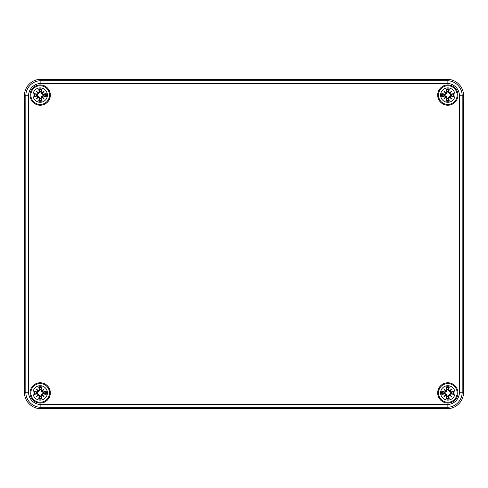 <?xml version="1.0" encoding="UTF-8"?>
<svg xmlns="http://www.w3.org/2000/svg" width="488" height="488" viewBox="0 0 488 488"><rect width="100%" height="100%" fill="white"/><g stroke="black" fill="none" stroke-linecap="round" stroke-linejoin="round"><path stroke-width="0.73" d="M40.87 79.3L447.13 79.3A16.47 16.47 0 0 1 463.6 95.77L463.6 392.23A16.47 16.47 0 0 1 447.13 408.7L40.87 408.7A16.47 16.47 0 0 1 24.4 392.23L24.4 95.77A16.47 16.47 0 0 1 40.87 79.3A16.47 16.47 0 0 0 24.4 95.77L24.4 392.23A16.47 16.47 0 0 0 40.87 408.7L447.13 408.7A16.47 16.47 0 0 0 463.6 392.23L463.6 95.77A16.47 16.47 0 0 0 447.13 79.3L40.87 79.3L40.87 80.715A15.055 15.055 0 0 0 25.815 95.77L25.815 392.23A15.055 15.055 0 0 0 40.87 407.285L40.87 404.54A12.31 12.31 0 0 1 28.56 392.23L24.4 392.23M50.343 392.919A10.156 10.156 0 0 1 35.105 401.709A10.156 10.156 0 0 1 35.105 384.123A10.156 10.156 0 0 1 50.343 392.919M50.343 95.087A10.156 10.156 0 0 1 35.105 103.877A10.156 10.156 0 0 1 35.105 86.291A10.156 10.156 0 0 1 50.343 95.087M457.97 95.087A10.156 10.156 0 0 1 442.738 103.877A10.156 10.156 0 0 1 442.738 86.291A10.156 10.156 0 0 1 457.97 95.087M457.97 392.913A10.156 10.156 0 0 1 442.738 401.709A10.156 10.156 0 0 1 442.738 384.123A10.156 10.156 0 0 1 457.97 392.913M40.187 385.709A7.204 7.204 0 0 1 46.421 396.518A7.204 7.204 0 0 1 33.947 396.518A7.204 7.204 0 0 1 40.187 385.709M40.187 383.586A9.333 9.333 0 0 0 32.098 397.586A9.333 9.333 0 0 0 48.269 397.586A9.333 9.333 0 0 0 40.187 383.586A9.333 9.333 0 0 0 32.098 397.586A9.333 9.333 0 0 0 48.269 397.586A9.333 9.333 0 0 0 40.187 383.586M41.175 389.93A17.812 1.549 -80.2 0 0 41.626 386.862L40.602 389.625A3.318 3.318 0 0 0 39.766 389.625L38.711 391.443L37.112 392.547L34.13 391.474A6.222 6.222 0 0 0 34.13 394.359A17.812 1.549 -9.8 0 0 37.198 393.907L38.027 394.511A17.672 3.068 130 0 0 36.149 396.951A17.672 3.068 -40 0 0 38.589 395.073L39.193 395.902A17.812 1.549 99.8 0 0 38.741 398.97L39.766 396.207A3.318 3.318 0 0 0 40.602 396.207L41.657 394.389L43.255 393.285L46.238 394.359A6.222 6.222 0 0 0 46.238 391.474A17.812 1.549 170.2 0 0 43.17 391.925L42.34 391.321A17.672 3.068 -50 0 0 44.219 388.881A17.672 3.068 140 0 0 41.779 390.76L41.029 389.93L41.779 390.76M40.602 396.207L41.626 398.97A17.812 1.549 -99.8 0 0 41.175 395.902L41.779 395.073A17.672 3.068 40 0 0 44.219 396.951A17.672 3.068 -130 0 0 42.34 394.511L43.17 393.907A17.812 1.549 9.8 0 0 46.238 394.359M39.766 389.625L38.741 386.862A17.812 1.549 80.2 0 0 39.193 389.93L38.589 390.76A17.672 3.068 -140 0 0 36.149 388.881A17.672 3.068 50 0 0 38.027 391.321L37.198 391.925A17.812 1.549 -170.2 0 0 34.13 391.474M39.193 389.93L39.339 389.93A17.672 1.543 -99.8 0 1 38.93 387.216M38.589 390.76L39.815 389.845M36.149 388.881L38.711 391.443M37.198 391.925L38.027 391.321M38.558 390.918L38.186 391.291A17.537 3.044 -130 0 1 36.862 389.595A17.537 3.044 40 0 1 38.558 390.912M37.198 393.907L37.198 393.761A17.672 1.543 170.2 0 1 34.483 394.17L34.13 394.359M38.027 394.511L37.112 393.285L38.711 394.389L39.766 396.207M36.149 396.951L38.711 394.389M39.193 395.902L38.589 395.073M34.483 394.17L37.112 393.285M38.186 394.542L38.558 394.914A17.537 3.044 140 0 1 36.862 396.238A17.537 3.044 -50 0 1 38.18 394.542M41.175 395.902L41.029 395.902A17.672 1.543 80.2 0 1 41.437 398.617M41.779 395.073L40.553 395.988M44.219 396.951L41.657 394.389M43.17 393.907L42.34 394.511M41.809 394.914L42.181 394.542A17.537 3.044 50 0 1 43.505 396.238A17.537 3.044 -140 0 1 41.809 394.92M43.17 391.925L43.17 392.071A17.672 1.543 -9.8 0 1 45.884 391.663L46.238 391.474M42.34 391.321L43.255 392.547L41.657 391.443L40.602 389.625M41.657 391.443L43.505 389.595A17.537 3.044 130 0 1 42.188 391.291L41.809 390.912A17.537 3.044 -40 0 1 43.505 389.595L44.219 388.881M45.884 391.663L43.255 392.547M36.893 393.334A3.318 3.318 0 0 1 36.893 392.498M43.475 392.498A3.318 3.318 0 0 1 43.475 393.334M447.813 385.709A7.204 7.204 0 0 1 454.053 396.518A7.204 7.204 0 0 1 441.579 396.518A7.204 7.204 0 0 1 447.813 385.709M447.813 383.586A9.333 9.333 0 0 0 439.731 397.586A9.333 9.333 0 0 0 455.902 397.586A9.333 9.333 0 0 0 447.813 383.586A9.333 9.333 0 0 0 439.731 397.586A9.333 9.333 0 0 0 455.902 397.586A9.333 9.333 0 0 0 447.813 383.586M448.808 389.93A17.812 1.549 -80.2 0 0 449.259 386.862L448.234 389.625A3.318 3.318 0 0 0 447.398 389.625L446.343 391.443L444.745 392.547L441.762 391.474A6.222 6.222 0 0 0 441.762 394.359A17.812 1.549 -9.8 0 0 444.83 393.907L445.66 394.511A17.672 3.068 130 0 0 443.781 396.951A17.672 3.068 -40 0 0 446.221 395.073L446.825 395.902A17.812 1.549 99.8 0 0 446.374 398.97L447.398 396.207A3.318 3.318 0 0 0 448.234 396.207L449.289 394.389L450.888 393.285L453.87 394.359A6.222 6.222 0 0 0 453.87 391.474A17.812 1.549 170.2 0 0 450.802 391.925L449.973 391.321A17.672 3.068 -50 0 0 451.851 388.881A17.672 3.068 140 0 0 449.411 390.76L448.661 389.93L449.411 390.76M448.234 396.207L449.259 398.97A17.812 1.549 -99.8 0 0 448.808 395.902L449.411 395.073A17.672 3.068 40 0 0 451.851 396.951A17.672 3.068 -130 0 0 449.973 394.511L450.802 393.907A17.812 1.549 9.8 0 0 453.87 394.359M447.398 389.625L446.374 386.862A17.812 1.549 80.2 0 0 446.825 389.93L446.221 390.76A17.672 3.068 -140 0 0 443.781 388.881A17.672 3.068 50 0 0 445.66 391.321L444.83 391.925A17.812 1.549 -170.2 0 0 441.762 391.474M446.825 389.93L446.971 389.93A17.672 1.543 -99.8 0 1 446.563 387.216M446.221 390.76L447.447 389.845M443.781 388.881L446.343 391.443M444.83 391.925L445.66 391.321M446.191 390.918L445.819 391.291A17.537 3.044 -130 0 1 444.495 389.595A17.537 3.044 40 0 1 446.191 390.912M444.83 393.907L444.83 393.761A17.672 1.543 170.2 0 1 442.116 394.17L441.762 394.359M445.66 394.511L444.745 393.285L446.343 394.389L447.398 396.207M443.781 396.951L446.343 394.389M446.825 395.902L446.221 395.073M442.116 394.17L444.745 393.285M445.819 394.542L446.191 394.914A17.537 3.044 140 0 1 444.495 396.238A17.537 3.044 -50 0 1 445.812 394.542M448.808 395.902L448.661 395.902A17.672 1.543 80.2 0 1 449.07 398.617M449.411 395.073L448.185 395.988M451.851 396.951L449.289 394.389M450.802 393.907L449.973 394.511M449.442 394.914L449.814 394.542A17.537 3.044 50 0 1 451.138 396.238A17.537 3.044 -140 0 1 449.442 394.92M450.802 391.925L450.802 392.071A17.672 1.543 -9.8 0 1 453.517 391.663L453.87 391.474M449.973 391.321L450.888 392.547L449.289 391.443L448.234 389.625M449.289 391.443L451.138 389.595A17.537 3.044 130 0 1 449.82 391.291L449.442 390.912A17.537 3.044 -40 0 1 451.138 389.595L451.851 388.881M453.517 391.663L450.888 392.547M444.525 393.334A3.318 3.318 0 0 1 444.525 392.498M451.107 392.498A3.318 3.318 0 0 1 451.107 393.334M40.187 87.877A7.204 7.204 0 0 1 46.421 98.686A7.204 7.204 0 0 1 33.947 98.686A7.204 7.204 0 0 1 40.187 87.877M40.187 85.754A9.333 9.333 0 0 0 32.098 99.753A9.333 9.333 0 0 0 48.269 99.753A9.333 9.333 0 0 0 40.187 85.754A9.333 9.333 0 0 0 32.098 99.753A9.333 9.333 0 0 0 48.269 99.753A9.333 9.333 0 0 0 40.187 85.754M41.175 92.098A17.812 1.549 -80.2 0 0 41.626 89.029L40.602 91.793A3.318 3.318 0 0 0 39.766 91.793L38.711 93.611L37.112 94.715L34.13 93.641A6.222 6.222 0 0 0 34.13 96.526A17.812 1.549 -9.8 0 0 37.198 96.075L38.027 96.679A17.672 3.068 130 0 0 36.149 99.119A17.672 3.068 -40 0 0 38.589 97.24L39.193 98.07A17.812 1.549 99.8 0 0 38.741 101.138L39.766 98.375A3.318 3.318 0 0 0 40.602 98.375L41.657 96.557L43.255 95.453L46.238 96.526A6.222 6.222 0 0 0 46.238 93.641A17.812 1.549 170.2 0 0 43.17 94.093L42.34 93.489A17.672 3.068 -50 0 0 44.219 91.049A17.672 3.068 140 0 0 41.779 92.927L41.029 92.098L41.779 92.927M40.602 98.375L41.626 101.138A17.812 1.549 -99.8 0 0 41.175 98.07L41.779 97.24A17.672 3.068 40 0 0 44.219 99.119A17.672 3.068 -130 0 0 42.34 96.679L43.17 96.075A17.812 1.549 9.8 0 0 46.238 96.526M39.766 91.793L38.741 89.029A17.812 1.549 80.2 0 0 39.193 92.098L38.589 92.927A17.672 3.068 -140 0 0 36.149 91.049A17.672 3.068 50 0 0 38.027 93.489L37.198 94.093A17.812 1.549 -170.2 0 0 34.13 93.641M39.193 92.098L39.339 92.098A17.672 1.543 -99.8 0 1 38.93 89.383M38.589 92.927L39.815 92.012M36.149 91.049L38.711 93.611M37.198 94.093L38.027 93.489M38.558 93.086L38.186 93.458A17.537 3.044 -130 0 1 36.862 91.762A17.537 3.044 40 0 1 38.558 93.08M37.198 96.075L37.198 95.929A17.672 1.543 170.2 0 1 34.483 96.337L34.13 96.526M38.027 96.679L37.112 95.453L38.711 96.557L39.766 98.375M36.149 99.119L38.711 96.557M39.193 98.07L38.589 97.24M34.483 96.337L37.112 95.453M38.186 96.709L38.558 97.082A17.537 3.044 140 0 1 36.862 98.405A17.537 3.044 -50 0 1 38.18 96.709M41.175 98.07L41.029 98.07A17.672 1.543 80.2 0 1 41.437 100.784M41.779 97.24L40.553 98.155M44.219 99.119L41.657 96.557M43.17 96.075L42.34 96.679M41.809 97.082L42.181 96.709A17.537 3.044 50 0 1 43.505 98.405A17.537 3.044 -140 0 1 41.809 97.088M43.17 94.093L43.17 94.239A17.672 1.543 -9.8 0 1 45.884 93.83L46.238 93.641M42.34 93.489L43.255 94.715L41.657 93.611L40.602 91.793M41.657 93.611L43.505 91.762A17.537 3.044 130 0 1 42.188 93.458L41.809 93.08A17.537 3.044 -40 0 1 43.505 91.762L44.219 91.049M45.884 93.83L43.255 94.715M36.893 95.502A3.318 3.318 0 0 1 36.893 94.666M43.475 94.666A3.318 3.318 0 0 1 43.475 95.502M447.813 87.877A7.204 7.204 0 0 1 454.053 98.686A7.204 7.204 0 0 1 441.579 98.686A7.204 7.204 0 0 1 447.813 87.877M447.813 85.754A9.333 9.333 0 0 0 439.731 99.753A9.333 9.333 0 0 0 455.902 99.753A9.333 9.333 0 0 0 447.813 85.754A9.333 9.333 0 0 0 439.731 99.753A9.333 9.333 0 0 0 455.902 99.753A9.333 9.333 0 0 0 447.813 85.754M448.808 92.098A17.812 1.549 -80.2 0 0 449.259 89.029L448.234 91.793A3.318 3.318 0 0 0 447.398 91.793L446.343 93.611L444.745 94.715L441.762 93.641A6.222 6.222 0 0 0 441.762 96.526A17.812 1.549 -9.8 0 0 444.83 96.075L445.66 96.679A17.672 3.068 130 0 0 443.781 99.119A17.672 3.068 -40 0 0 446.221 97.24L446.825 98.07A17.812 1.549 99.8 0 0 446.374 101.138L447.398 98.375A3.318 3.318 0 0 0 448.234 98.375L449.289 96.557L450.888 95.453L453.87 96.526A6.222 6.222 0 0 0 453.87 93.641A17.812 1.549 170.2 0 0 450.802 94.093L449.973 93.489A17.672 3.068 -50 0 0 451.851 91.049A17.672 3.068 140 0 0 449.411 92.927L448.661 92.098L449.411 92.927M448.234 98.375L449.259 101.138A17.812 1.549 -99.8 0 0 448.808 98.07L449.411 97.24A17.672 3.068 40 0 0 451.851 99.119A17.672 3.068 -130 0 0 449.973 96.679L450.802 96.075A17.812 1.549 9.8 0 0 453.87 96.526M447.398 91.793L446.374 89.029A17.812 1.549 80.2 0 0 446.825 92.098L446.221 92.927A17.672 3.068 -140 0 0 443.781 91.049A17.672 3.068 50 0 0 445.66 93.489L444.83 94.093A17.812 1.549 -170.2 0 0 441.762 93.641M446.825 92.098L446.971 92.098A17.672 1.543 -99.8 0 1 446.563 89.383M446.221 92.927L447.447 92.012M443.781 91.049L446.343 93.611M444.83 94.093L445.66 93.489M446.191 93.086L445.819 93.458A17.537 3.044 -130 0 1 444.495 91.762A17.537 3.044 40 0 1 446.191 93.08M444.83 96.075L444.83 95.929A17.672 1.543 170.2 0 1 442.116 96.337L441.762 96.526M445.66 96.679L444.745 95.453L446.343 96.557L447.398 98.375M443.781 99.119L446.343 96.557M446.825 98.07L446.221 97.24M442.116 96.337L444.745 95.453M445.819 96.709L446.191 97.082A17.537 3.044 140 0 1 444.495 98.405A17.537 3.044 -50 0 1 445.812 96.709M448.808 98.07L448.661 98.07A17.672 1.543 80.2 0 1 449.07 100.784M449.411 97.24L448.185 98.155M451.851 99.119L449.289 96.557M450.802 96.075L449.973 96.679M449.442 97.082L449.814 96.709A17.537 3.044 50 0 1 451.138 98.405A17.537 3.044 -140 0 1 449.442 97.088M450.802 94.093L450.802 94.239A17.672 1.543 -9.8 0 1 453.517 93.83L453.87 93.641M449.973 93.489L450.888 94.715L449.289 93.611L448.234 91.793M449.289 93.611L451.138 91.762A17.537 3.044 130 0 1 449.82 93.458L449.442 93.08A17.537 3.044 -40 0 1 451.138 91.762L451.851 91.049M453.517 93.83L450.888 94.715M444.525 95.502A3.318 3.318 0 0 1 444.525 94.666M451.107 94.666A3.318 3.318 0 0 1 451.107 95.502M40.87 408.7L40.87 407.285L447.13 407.285L447.13 404.54L40.87 404.54M28.56 392.23L28.56 95.77L24.4 95.77M447.13 408.7L447.13 407.285A15.055 15.055 0 0 0 462.185 392.23L459.44 392.23A12.31 12.31 0 0 1 447.13 404.54M28.56 95.77A12.31 12.31 0 0 1 40.87 83.46L40.87 80.715L447.13 80.715L447.13 83.46A12.31 12.31 0 0 1 459.44 95.77L459.44 392.23M463.6 392.23L462.185 392.23L462.185 95.77L459.44 95.77M40.87 83.46L447.13 83.46M463.6 95.77L462.185 95.77A15.055 15.055 0 0 0 447.13 80.715L447.13 79.3M38.741 386.862A6.222 6.222 0 0 1 41.626 386.862M41.626 398.97A6.222 6.222 0 0 1 38.741 398.97M34.483 391.663A17.672 1.543 9.8 0 1 37.198 392.071L37.112 392.547M38.93 398.617A17.672 1.543 -80.2 0 1 39.339 395.902L39.815 395.988M45.884 394.17A17.672 1.543 -170.2 0 1 43.17 393.761L43.255 393.285M41.437 387.216A17.672 1.543 99.8 0 1 41.029 389.93L40.553 389.845M39.01 387.521A5.521 5.521 0 0 1 41.358 387.521M34.788 394.09A5.521 5.521 0 0 1 34.788 391.742M41.358 398.312A5.521 5.521 0 0 1 39.01 398.312M45.579 391.742A5.521 5.521 0 0 1 45.579 394.09M446.374 386.862A6.222 6.222 0 0 1 449.259 386.862M449.259 398.97A6.222 6.222 0 0 1 446.374 398.97M442.116 391.663A17.672 1.543 9.8 0 1 444.83 392.071L444.745 392.547M446.563 398.617A17.672 1.543 -80.2 0 1 446.971 395.902L447.447 395.988M453.517 394.17A17.672 1.543 -170.2 0 1 450.802 393.761L450.888 393.285M449.07 387.216A17.672 1.543 99.8 0 1 448.661 389.93L448.185 389.845M446.642 387.521A5.521 5.521 0 0 1 448.99 387.521M442.421 394.09A5.521 5.521 0 0 1 442.421 391.742M448.99 398.312A5.521 5.521 0 0 1 446.642 398.312M453.212 391.742A5.521 5.521 0 0 1 453.212 394.09M38.741 89.029A6.222 6.222 0 0 1 41.626 89.029M41.626 101.138A6.222 6.222 0 0 1 38.741 101.138M34.483 93.83A17.672 1.543 9.8 0 1 37.198 94.239L37.112 94.715M38.93 100.784A17.672 1.543 -80.2 0 1 39.339 98.07L39.815 98.155M45.884 96.337A17.672 1.543 -170.2 0 1 43.17 95.929L43.255 95.453M41.437 89.383A17.672 1.543 99.8 0 1 41.029 92.098L40.553 92.012M39.01 89.688A5.521 5.521 0 0 1 41.358 89.688M34.788 96.258A5.521 5.521 0 0 1 34.788 93.909M41.358 100.479A5.521 5.521 0 0 1 39.01 100.479M45.579 93.909A5.521 5.521 0 0 1 45.579 96.258M446.374 89.029A6.222 6.222 0 0 1 449.259 89.029M449.259 101.138A6.222 6.222 0 0 1 446.374 101.138M442.116 93.83A17.672 1.543 9.8 0 1 444.83 94.239L444.745 94.715M446.563 100.784A17.672 1.543 -80.2 0 1 446.971 98.07L447.447 98.155M453.517 96.337A17.672 1.543 -170.2 0 1 450.802 95.929L450.888 95.453M449.07 89.383A17.672 1.543 99.8 0 1 448.661 92.098L448.185 92.012M446.642 89.688A5.521 5.521 0 0 1 448.99 89.688M442.421 96.258A5.521 5.521 0 0 1 442.421 93.909M448.99 100.479A5.521 5.521 0 0 1 446.642 100.479M453.212 93.909A5.521 5.521 0 0 1 453.212 96.258"/></g></svg>
